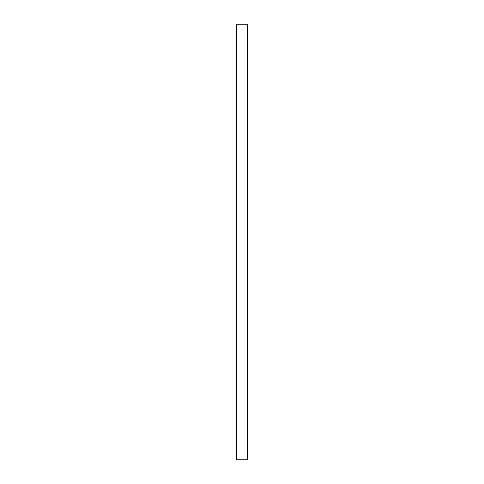 <?xml version="1.0" encoding="UTF-8"?>
<svg xmlns="http://www.w3.org/2000/svg" width="484" height="484" viewBox="0 0 484 484"><rect width="100%" height="100%" fill="white"/><g stroke="black" fill="none" stroke-linecap="round" stroke-linejoin="round"><path stroke-width="0.73" d="M247.445 242L247.445 459.8L236.555 459.8L236.555 24.2L247.445 24.2L247.445 242"/></g></svg>
